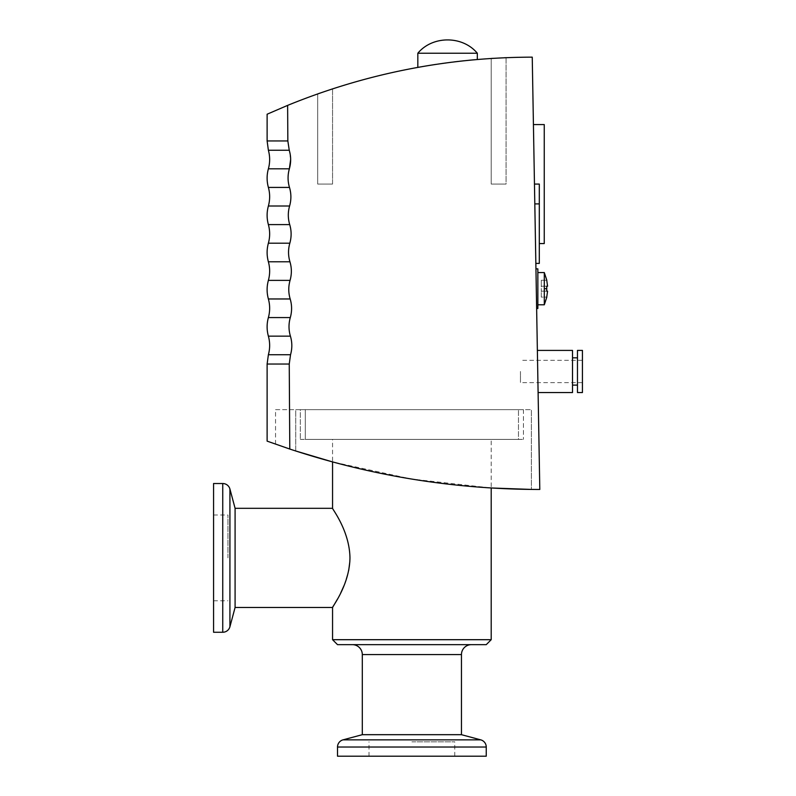 <?xml version="1.0" encoding="UTF-8"?>
<svg xmlns="http://www.w3.org/2000/svg" width="796" height="796" viewBox="0 0 796 796"><rect width="100%" height="100%" fill="white"/><g stroke="black" fill="none" stroke-linecap="round" stroke-linejoin="round"><path stroke-width="0.6" stroke-dasharray="3.98 2.98" d="M547.568 286.202L541.28 286.202L546.743 286.202L541.28 286.202L541.28 291.157L541.28 280.252L546.743 280.252L541.28 280.252L541.28 286.202L547.568 286.202L546.743 286.202L546.743 291.157L547.568 291.157L541.28 291.157L546.743 291.157L541.28 291.157L541.28 297.107L546.743 297.107L541.28 297.107L541.28 291.157L547.568 291.157M544.305 272.57L544.305 304.798M267.118 441.133L289.784 449.043C370.956 475.899 454.297 489.371 539.797 489.47L532.245 57.153C447.571 57.332 366.031 73.401 287.625 105.38L287.844 140.942L267.118 140.942M267.118 364.041L289.246 364.041L289.784 449.043M537.738 371.473L538.096 392.547L537.738 371.473M572.513 350.409L572.513 392.547M536.285 288.679L536.633 308.51L536.285 288.679M537.857 268.849L537.857 308.51M534.464 184.075L535.847 263.396L534.464 184.075L539.3 184.075L539.3 263.396M544.255 124.574L544.255 243.566M475.451 59.66L474.784 59.72M474.108 59.78L472.366 59.939M468.794 60.287L463.69 60.804M459.411 61.282L451.451 62.237M442.297 63.461L435.74 64.416M431.541 65.073L426.477 65.889M423.074 66.466L420.875 66.844M332.559 88.863L332.559 184.075L317.684 184.075L332.559 184.075L317.684 184.075L332.559 184.075L332.559 88.863L317.684 93.918L317.684 184.075L317.684 93.918L318.43 93.649M506.077 57.68L506.077 184.075L491.202 184.075L506.077 184.075L491.202 184.075L506.077 184.075L506.077 57.68L491.202 58.456L491.202 184.075L491.202 58.456M319.455 93.291L332.031 89.043M493.291 58.327L504.127 57.77M577.468 350.409L577.468 392.547M582.433 350.409L582.433 392.547M332.559 439.402L491.202 439.402L491.202 487.978L411.224 478.983L332.559 461.919L332.559 439.402L491.202 439.402M235.089 607.467L235.089 508.316M337.653 598.821L340.758 592.881M344.141 585.358L348.718 570.334M349.842 561.638L349.961 557.887C349.583 530.594 331.793 508.326 332.559 508.316M520.455 371.473L520.455 382.627L520.455 371.473M352.389 644.651L471.371 644.651L352.389 644.651M461.461 734.688L362.299 734.688M213.567 632.253L213.567 483.52M227.945 557.887L227.945 515.002L227.945 557.887M486.247 756.2L337.514 756.2M411.88 741.822L454.765 741.822L411.88 741.822M288.898 448.745L275.545 444.158L288.898 448.745M275.545 444.158L275.545 409.651L295.724 409.651L295.724 450.984C372.329 475.69 450.874 488.495 531.37 489.431L531.37 409.651L531.37 489.431M289.246 364.041L290.53 354.747C292.291 348.558 292.251 342.36 290.411 336.151C288.58 329.962 288.54 323.773 290.301 317.564C292.052 311.375 292.013 305.176 290.182 298.968C288.341 292.779 288.301 286.58 290.062 280.381C291.824 274.192 291.784 267.993 289.943 261.785C288.112 255.596 288.072 249.397 289.824 243.198C291.585 237.009 291.545 230.81 289.714 224.601C287.883 218.412 287.844 212.214 289.595 206.005C291.356 199.826 291.316 193.627 289.475 187.418C287.645 181.229 287.605 175.03 289.366 168.822L268.381 168.822M290.649 159.518L287.844 140.942M422.766 66.516L426.676 65.859M430.755 65.192L454.138 61.899M458.178 61.421L461.929 61.003M473.202 59.859L475.113 59.69M505.659 57.7L504.903 57.73M275.545 409.651L531.37 409.651L295.724 409.651L295.724 450.984M417.83 53.233L477.321 53.233M572.513 371.473L572.513 357.842L572.513 371.473M537.857 288.679L537.857 272.57L537.857 288.679M300.331 409.651L305.286 409.651L300.331 409.651L300.331 439.402L300.331 409.651M305.286 409.651L523.43 409.651L305.286 409.651L305.286 439.402L518.475 439.402L305.286 439.402L305.286 409.651M523.43 409.651L523.43 439.402L523.43 409.651M300.331 439.402L305.286 439.402L300.331 439.402M518.475 439.402L523.43 439.402L518.475 439.402L518.475 409.651L518.475 439.402M491.202 639.695L332.559 639.695M582.433 371.473L582.433 382.627L582.433 371.473M486.247 644.651L337.514 644.651M213.567 557.887L213.567 600.771L213.567 557.887M411.88 756.2L454.765 756.2L411.88 756.2M546.822 288.679L544.305 288.679M229.925 626.741L229.925 489.033M222.741 632.253L222.741 483.52M480.734 739.852L343.026 739.852M486.247 747.036L337.514 747.036M461.461 654.561L362.299 654.561M290.53 354.747L268.381 354.747M290.411 336.151L268.381 336.151M290.301 317.564L268.381 317.564M290.182 298.968L268.381 298.968M290.062 280.381L268.381 280.381M289.943 261.785L268.381 261.785M289.824 243.198L268.381 243.198M289.714 224.601L268.381 224.601M289.595 206.005L268.381 206.005M289.475 187.418L268.381 187.418M289.246 150.235L268.381 150.235M534.812 203.905L539.3 203.905M582.433 360.319L520.455 360.319M213.567 515.002L227.945 515.002M368.996 756.2L368.996 741.822M582.433 382.627L520.455 382.627M213.567 600.771L227.945 600.771M454.765 756.2L454.765 741.822"/><path stroke-width="1.19" d="M537.857 304.798L544.305 304.798L544.305 272.57L546.822 280.252M547.568 291.157L546.743 297.107L547.568 291.157L546.743 291.157L546.743 286.202L547.568 286.202L546.743 280.252L547.568 286.202M229.925 626.741A7.433 7.433 0 0 1 222.741 632.253L222.741 483.52A7.433 7.433 0 0 1 229.925 489.033L229.925 626.741L235.089 607.467L332.559 607.467L332.559 639.695L491.202 639.695L491.202 487.978L531.37 489.431M480.734 739.852A7.433 7.433 0 0 1 486.247 747.036L337.514 747.036A7.433 7.433 0 0 1 343.026 739.852L480.734 739.852L461.461 734.688L461.461 654.561A9.92 9.92 0 0 1 471.371 644.651M289.784 449.043L267.118 441.133L267.118 364.041L289.246 364.041L289.784 449.043C370.956 475.899 454.297 489.371 539.797 489.47L532.245 57.153C447.571 57.332 366.031 73.401 287.625 105.38L287.844 140.942L289.246 150.235C291.077 156.394 291.117 162.593 289.366 168.822C287.605 175.03 287.645 181.229 289.475 187.418C291.316 193.577 291.356 199.776 289.595 206.005C287.844 212.214 287.883 218.412 289.714 224.601C291.545 230.76 291.585 236.959 289.824 243.198C288.072 249.397 288.112 255.596 289.943 261.785C291.784 267.944 291.824 274.142 290.062 280.381C288.301 286.58 288.341 292.779 290.182 298.968C292.013 305.127 292.052 311.326 290.301 317.564C288.54 323.773 288.58 329.962 290.411 336.151C292.251 342.31 292.291 348.509 290.53 354.747L289.246 364.041M289.246 150.235L268.381 150.235L267.118 140.942L267.118 114.216L287.625 105.38L267.118 114.216M538.096 392.547L572.513 392.547L572.513 350.409L537.37 350.409M536.633 308.51L537.857 308.51L537.857 268.849L535.937 268.849M539.3 243.566L544.255 243.566L544.255 124.574L533.419 124.574M474.784 59.72L474.108 59.78M472.366 59.939L468.794 60.287M463.69 60.804L459.411 61.282M451.451 62.237L442.297 63.461M435.74 64.416L431.541 65.073M426.477 65.889L423.074 66.466M420.875 66.844L417.83 67.391L417.83 53.233C432.526 35.482 462.625 35.482 477.321 53.233L417.83 53.233M477.321 59.501L477.321 53.233M332.031 89.043L332.559 88.863M491.202 58.456L493.291 58.327M504.127 57.77L505.659 57.7M577.468 392.547L577.468 350.409L582.433 350.409L582.433 392.547L577.468 392.547M295.724 450.984L332.559 461.919L332.559 508.316C331.813 508.385 349.573 530.534 349.961 557.887C349.583 585.169 331.783 607.467 332.559 607.467L337.653 598.821M332.559 639.695L337.514 644.651L486.247 644.651L491.202 639.695M340.758 592.881L344.141 585.358M348.718 570.334L349.842 561.638M229.925 489.033L235.089 508.316L235.089 607.467M352.389 644.651A9.92 9.92 0 0 1 362.299 654.561L461.461 654.561M343.026 739.852L362.299 734.688L461.461 734.688M222.741 483.52L213.567 483.52L213.567 632.253L222.741 632.253M337.514 747.036L337.514 756.2L486.247 756.2L486.247 747.036M289.475 187.418L268.381 187.418C266.69 181.219 266.69 175.02 268.381 168.822L289.366 168.822L290.649 159.518M417.83 67.391L422.766 66.516M426.676 65.859L430.755 65.192M454.138 61.899L458.178 61.421M461.929 61.003L473.202 59.859M320.042 93.092L318.43 93.649M506.077 57.68L504.903 57.73M535.847 263.396L539.3 263.396L539.3 184.075L534.464 184.075M546.822 288.679L544.305 288.679M267.118 364.041L268.381 354.747L290.53 354.747M268.381 354.747C270.073 348.548 270.073 342.35 268.381 336.151L290.411 336.151M290.182 298.968L268.381 298.968C270.073 305.166 270.073 311.365 268.381 317.564L290.301 317.564M268.381 298.968C266.69 292.769 266.69 286.57 268.381 280.381L290.062 280.381M268.381 280.381C270.073 274.182 270.073 267.983 268.381 261.785L289.943 261.785M268.381 261.785C266.69 255.586 266.69 249.387 268.381 243.198L289.824 243.198M268.381 243.198C270.073 236.999 270.073 230.8 268.381 224.601L289.714 224.601M268.381 224.601C266.69 218.403 266.69 212.204 268.381 206.005L289.595 206.005M267.118 140.942L287.844 140.942M534.812 203.905L539.3 203.905M572.513 385.105L577.468 385.105M268.381 317.564C266.69 323.753 266.69 329.952 268.381 336.151M268.381 187.418C270.073 193.617 270.073 199.816 268.381 206.005M268.381 150.235C270.073 156.434 270.073 162.633 268.381 168.822M572.513 357.842L577.468 357.842M537.857 272.57L544.305 272.57M546.822 297.107L544.305 304.798M235.089 508.316L332.559 508.316M362.299 734.688L362.299 654.561"/></g></svg>
